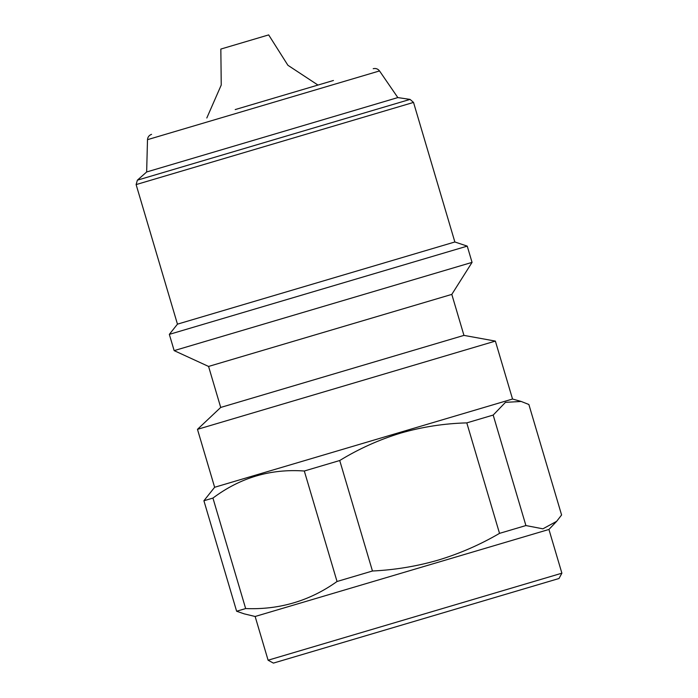 <?xml version="1.0" encoding="UTF-8"?>
<svg xmlns="http://www.w3.org/2000/svg" width="698" height="698" viewBox="0 0 698 698"><rect width="100%" height="100%" fill="white"/><g stroke="black" fill="none" stroke-linecap="round" stroke-linejoin="round"><path stroke-width="1.05" d="M333.443 80.479L235.2 109.577M206.809 117.988L221.24 85.025L220.838 49.069L268.669 34.9L287.908 65.28L317.965 85.06M268.093 660.212L273.407 663.1L559.002 578.502L561.89 573.189L268.093 660.212L255.136 616.482L244.221 613.865L236.631 611.239L203.903 500.754L214.635 487.274L197.473 429.34L495.371 341.095L463.952 335.389L220.708 407.44L197.473 429.34M561.89 573.189L548.933 529.459L255.136 616.482M214.635 487.274L512.533 399.029L521.162 401.455L528.866 404.491L561.593 514.984L556.664 521.319L542.896 528.831L525.908 525.55L499.524 533.368C480.154 544.676 459.755 553.575 438.327 560.075C416.819 566.296 394.859 569.934 372.453 571.008L337.038 581.495C309.842 600.899 279.383 609.921 245.661 608.569L236.631 611.239M521.162 401.455L505.439 402.362L493.181 415.066L466.796 422.883C444.312 423.477 422.281 426.879 400.713 433.092C379.241 439.627 358.912 448.77 339.725 460.514L304.311 471.01C270.693 468.594 240.234 477.615 212.934 498.075L203.903 500.754M463.952 335.389L451.807 294.39L208.571 366.441L174.151 350.623L169.335 334.368L467.241 246.124L454.86 241.979L177.458 324.151L169.335 334.368M451.807 294.39L472.057 262.378L174.151 350.623M146.65 171.978L147.496 139.67L379.52 70.934L397.825 97.58L146.65 171.978L137.384 180.171L136.119 184.586L413.521 102.414L410.058 99.404L137.384 180.171M525.908 525.55L493.181 415.066M499.524 533.368L466.796 422.883M372.453 571.008L339.725 460.514M337.038 581.495L304.311 471.01M245.661 608.569L212.934 498.075M379.52 70.934C377.897 68.84 375.786 68.099 373.203 68.701M220.708 407.44L208.571 366.441M177.458 324.151L136.119 184.586M147.496 139.67C147.714 137.026 149.075 135.246 151.571 134.348M397.825 97.58L410.058 99.404M454.86 241.979L413.521 102.414M472.057 262.378L467.241 246.124M512.533 399.029L495.371 341.095M548.933 529.459L556.664 521.319"/></g></svg>
